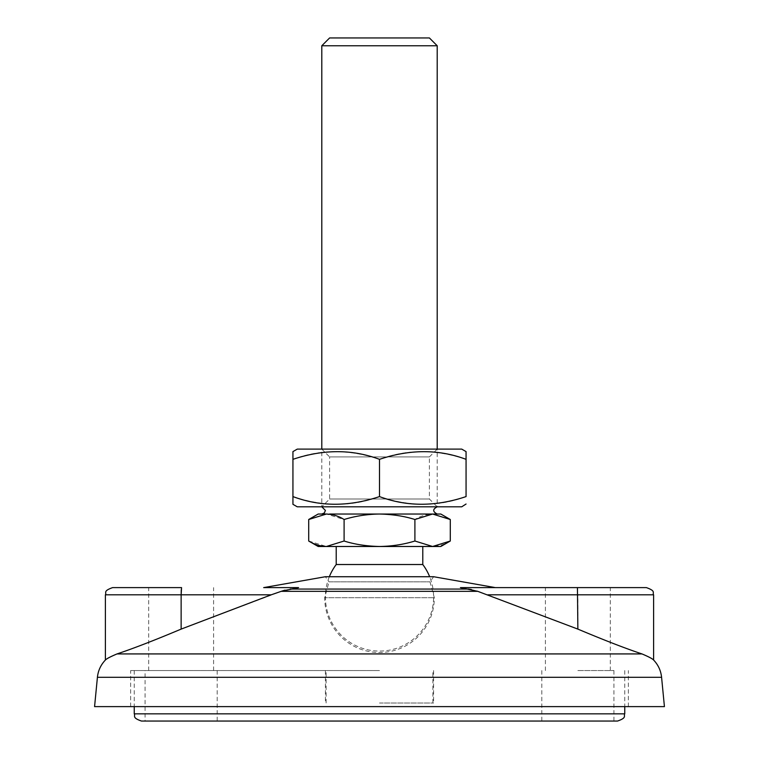 <?xml version="1.0" encoding="UTF-8"?>
<svg xmlns="http://www.w3.org/2000/svg" width="759" height="759" viewBox="0 0 759 759"><rect width="100%" height="100%" fill="white"/><g stroke="black" fill="none" stroke-linecap="round" stroke-linejoin="round"><path stroke-width="0.57" stroke-dasharray="3.79 2.85" d="M433.645 576.726L325.355 576.726L329.008 581.83L429.992 581.83L329.008 581.83L324.681 597.703L434.319 597.703L324.681 597.703A54.819 54.819 0 0 0 379.5 652.522A54.819 54.819 0 0 0 434.319 597.703L429.992 581.83L433.645 576.726M577.865 587.608L545.408 587.608L577.438 587.608L577.865 594.819L653.603 594.819M577.865 670.558L613.936 670.558L577.865 670.558M181.135 587.608L112.607 587.608M181.135 670.558L145.064 670.558L181.135 670.558M181.135 629.107C154.627 640.254 133.252 648.528 117.019 653.926C110.463 656.696 106.592 658.727 105.406 660.007C106.526 658.736 110.397 656.706 117.019 653.926L641.981 653.926C648.537 656.696 652.408 658.727 653.594 660.007C652.474 658.736 648.603 656.706 641.981 653.926C625.786 648.547 604.42 640.273 577.865 629.107L477.781 591.337L281.219 591.337L181.135 629.107L181.135 594.781M181.259 589.743L181.562 587.608M284.881 590.151L298.6 587.608L263.667 587.608L299.093 587.703M664.429 706.62L94.571 706.62M379.5 670.558L130.643 670.558L379.5 670.558M379.5 703.014L433.598 703.014L379.5 703.014M379.5 706.62L130.643 706.62L379.5 706.62M495.333 587.608L460.4 587.608L495.333 587.608L460.4 587.608L468.929 589.088M471.348 589.496L477.373 591.185M577.865 629.107L577.865 594.819L487.819 594.819M610.321 670.558L610.321 587.608L577.438 587.608M329.529 514.033L432.602 514.033C426.055 514.336 420.154 516.158 414.898 519.507C403.769 516.054 391.976 514.222 379.5 514.033L321.797 514.033L379.5 514.033C366.417 514.336 354.614 516.158 344.102 519.507L326.398 514.033L318.182 514.033M336.218 546.489L379.5 546.489C392.583 546.176 404.386 544.355 414.898 541.015L432.602 546.489C439.138 546.176 445.04 544.355 450.296 541.015M336.218 564.525L422.782 564.525M429.471 506.813L321.797 506.813L429.471 506.813M321.797 45.758L437.203 45.758M329.605 37.95L429.395 37.95M326.323 514.033L308.704 519.507M450.296 519.507L432.602 514.033L440.818 514.033M432.602 514.033L437.203 514.033L432.602 514.033M344.102 519.507L344.102 541.015C355.231 544.459 367.024 546.29 379.5 546.489L440.818 546.489M308.704 541.015L326.398 546.489L344.102 541.015M414.898 519.507L414.898 541.015M318.182 546.489L379.5 546.489M429.395 456.918L437.203 449.11L321.797 449.11L437.203 449.11L437.203 506.813L321.797 506.813L437.203 506.813L429.395 499.005L429.395 456.918L329.605 456.918L321.797 449.11L321.797 506.813L329.605 499.005L329.605 456.918L429.395 456.918M329.605 499.005L429.395 499.005L329.605 499.005M461.728 449.11L297.272 449.11M466.054 454.034L466.064 459.337C435.628 449.129 406.767 449.129 379.5 459.337C349.064 449.129 320.213 449.129 292.936 459.337L292.936 496.585C323.372 506.794 352.233 506.794 379.5 496.585C409.936 506.794 438.787 506.794 466.064 496.585L466.064 459.337M461.728 506.813L297.272 506.813M292.946 501.889L292.936 496.585M379.5 459.337L379.5 496.585M181.135 721.05L145.064 721.05L145.064 670.558M577.865 721.05L613.936 721.05L577.865 721.05M141.459 721.05L617.541 721.05M105.397 594.819L271.181 594.819M468.796 589.069L290.204 589.069M661.582 677.294L97.418 677.294M134.248 713.839L624.752 713.839M213.592 670.558L213.592 587.608M628.357 706.62L628.357 670.558M326.123 703.014L326.123 670.558M432.877 703.014L432.877 670.558M130.643 706.62L130.643 670.558M148.679 670.558L148.679 587.608M545.408 670.558L545.408 587.608M329.34 576.726A54.098 54.098 0 0 0 379.5 651.08A54.098 54.098 0 0 0 429.66 576.726M217.197 670.558L217.197 721.05M613.936 670.558L613.936 721.05M134.248 670.558L134.248 706.62M433.598 670.558L433.598 703.014M325.402 670.558L325.402 703.014M624.752 670.558L624.752 706.62M541.803 670.558L541.803 721.05"/><path stroke-width="1.14" d="M477.373 591.185L577.865 629.107C604.373 640.254 625.748 648.528 641.981 653.926L117.019 653.926C110.463 656.696 106.592 658.727 105.406 660.007C106.526 658.736 110.397 656.706 117.019 653.926C133.214 648.547 154.58 640.273 181.135 629.107L271.181 594.819L281.219 591.337L298.6 587.608L263.667 587.608L325.355 576.726L433.645 576.726L495.333 587.608L577.865 587.608M263.667 587.608L298.6 587.608M181.135 594.781L181.259 589.743M181.135 629.107L181.135 594.819L105.397 594.819C106.858 592.656 102.588 591.166 112.607 587.608L181.135 587.608M661.582 677.294L97.418 677.294L94.571 706.62L664.429 706.62L661.582 677.294C660.88 670.633 658.214 664.875 653.603 660.017L653.603 594.819L487.819 594.819M468.929 589.088L471.348 589.496M281.542 591.214L284.881 590.151M271.181 594.819L181.135 594.819L181.562 587.608M577.865 629.107L577.438 587.608L646.393 587.608L610.321 587.608M641.981 653.926C648.537 656.696 652.408 658.727 653.594 660.007C652.474 658.736 648.603 656.706 641.981 653.926M281.219 591.337L477.781 591.337L460.4 587.608L577.438 587.608M326.323 514.033L318.182 514.033L308.704 519.507L326.398 514.033C332.945 514.336 338.846 516.158 344.102 519.507C355.231 516.054 367.024 514.222 379.5 514.033L432.602 514.033L450.296 519.507L440.818 514.033L329.529 514.033M422.782 546.489L422.782 564.525L336.218 564.525A54.098 54.098 0 0 0 329.34 576.726M321.797 45.758L329.605 37.95L429.395 37.95L437.203 45.758L321.797 45.758L321.797 449.11M432.602 514.033L379.5 514.033C392.583 514.336 404.386 516.158 414.898 519.507L432.602 514.033M308.704 519.507L308.704 541.015C313.96 544.355 319.862 546.176 326.398 546.489L318.182 546.489L308.704 541.015M344.102 541.015L326.398 546.489L379.5 546.489C366.417 546.176 354.614 544.355 344.102 541.015L344.102 519.507M450.296 519.507L450.296 541.015L432.602 546.489L414.898 541.015C403.769 544.459 391.976 546.29 379.5 546.489L336.218 546.489L336.218 564.525M414.898 519.507L414.898 541.015M450.296 541.015L440.818 546.489L379.5 546.489M292.936 451.909L292.936 459.337L292.936 451.605L297.272 449.11L461.728 449.11L466.064 451.605L466.064 496.585C435.628 506.794 406.767 506.794 379.5 496.585C349.064 506.794 320.213 506.794 292.936 496.585L292.936 504.318L297.272 506.813L461.728 506.813L466.064 504.023M466.054 452.468L466.054 454.034M292.946 503.454L292.946 501.889M292.936 496.585L292.936 459.337C323.372 449.129 352.233 449.129 379.5 459.337C409.936 449.129 438.787 449.129 466.064 459.337M379.5 459.337L379.5 496.585M379.5 721.05L141.459 721.05C131.601 717.616 135.633 715.974 134.248 713.839L624.752 713.839C623.367 715.974 627.399 717.616 617.541 721.05L379.5 721.05M145.064 721.05L181.135 721.05M290.204 589.069L468.796 589.069M97.418 677.294C98.12 670.633 100.786 664.875 105.397 660.017L105.397 594.819M653.603 594.819C652.142 592.656 656.412 591.166 646.393 587.608M321.797 506.813L325.402 510.418L324.368 512.951L321.797 514.033M429.66 576.726A54.098 54.098 0 0 0 422.782 564.525M437.203 45.758L437.203 449.11M437.203 514.033C432.554 511.623 432.554 509.223 437.203 506.813M134.248 706.62L134.248 713.839M624.752 706.62L624.752 713.839"/></g></svg>
